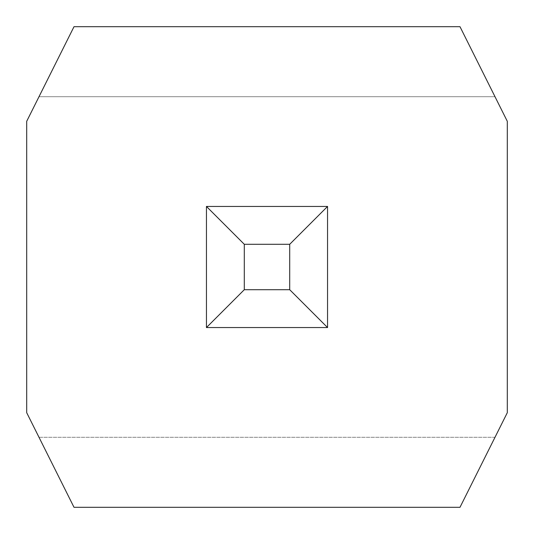 <?xml version="1.0" encoding="UTF-8"?>
<svg xmlns="http://www.w3.org/2000/svg" width="534" height="534" viewBox="0 0 534 534"><rect width="100%" height="100%" fill="white"/><g stroke="black" fill="none" stroke-linecap="round" stroke-linejoin="round"><path stroke-width="0.4" stroke-dasharray="2.67 2" d="M74.006 507.3L39.002 437.293L494.998 437.293L459.994 507.3L74.006 507.3M459.994 26.7L494.998 96.707L39.002 96.707L74.006 26.7L459.994 26.7M507.3 412.695L507.3 121.305L494.998 96.707L39.002 96.707L26.7 121.305L26.7 412.695L39.002 437.293L494.998 437.293L507.3 412.695M327.549 206.451L327.549 327.549L206.451 327.549L206.451 206.451L327.549 206.451L327.549 327.549L206.451 327.549L206.451 206.451L327.549 206.451L206.451 206.451L206.451 327.549L327.549 327.549L327.549 206.451L289.708 244.292L289.708 289.708L244.292 289.708L244.292 244.292L289.708 244.292M206.451 206.451L244.292 244.292M327.549 327.549L289.708 289.708M244.292 289.708L206.451 327.549"/><path stroke-width="0.8" d="M507.3 412.695L507.3 121.305L459.994 26.7L74.006 26.7L26.7 121.305L26.7 412.695L74.006 507.3L459.994 507.3L507.3 412.695M206.451 327.549L206.451 206.451L327.549 206.451L327.549 327.549L206.451 327.549L244.292 289.708L289.708 289.708L289.708 244.292L244.292 244.292L244.292 289.708M289.708 289.708L327.549 327.549M206.451 206.451L244.292 244.292M289.708 244.292L327.549 206.451"/></g></svg>
